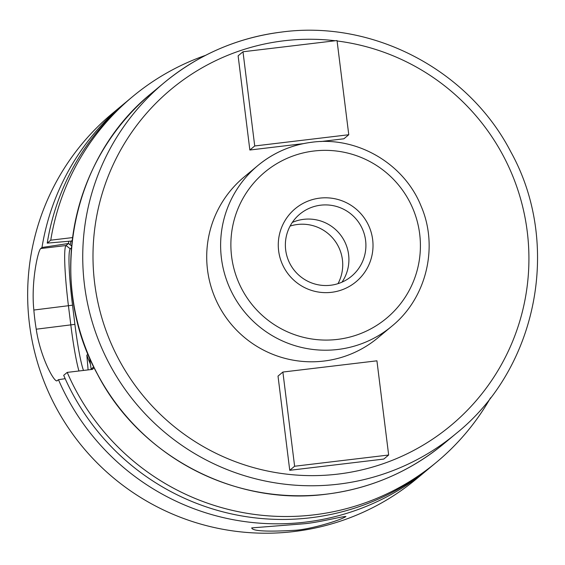 <?xml version="1.0" encoding="UTF-8"?>
<svg xmlns="http://www.w3.org/2000/svg" width="565" height="565" viewBox="0 0 565 565"><rect width="100%" height="100%" fill="white"/><g stroke="black" fill="none" stroke-linecap="round" stroke-linejoin="round"><path stroke-width="0.85" d="M126.426 101.799A237.71 236.375 50.2 0 0 123.784 103.96L112.492 113.36A237.71 236.375 -129.8 0 0 47.34 389.504A237.71 236.375 -129.8 0 0 293.906 531.552A237.71 236.375 50.2 0 0 416.652 478.746L427.945 469.346A237.71 236.375 50.2 0 0 430.551 467.149M345.745 516.678C339.332 520.662 310.616 529.25 295.453 530.267C266.934 531.912 252.35 531.121 251.708 527.901L303.186 523.833C318.13 522.752 345.356 515.548 345.745 516.678L345.907 516.452M56.91 380.888L58.449 379.694A237.71 236.375 50.2 0 0 305.199 522.152A237.71 236.375 50.2 0 0 427.945 469.346M47.227 243.12A237.71 236.375 -129.8 0 1 129.032 99.595L132.556 96.664A237.71 236.375 50.2 0 0 50.751 240.181L47.227 243.12L71.317 241.057L72.235 240.372M205.512 55.37A237.71 236.375 50.2 0 0 132.556 96.664M436.717 462.05L433.193 464.981A237.71 236.375 -129.8 0 1 63.697 375.322L67.221 372.392A237.71 236.375 50.2 0 0 436.717 462.05A237.71 236.375 50.2 0 0 490.554 397.788M57.171 380.761C54.501 383.119 40.306 357.313 36.238 329.204A237.71 236.375 50.2 0 1 33.851 310.037C30.913 281.963 38.01 250.563 40.701 248.551L41.987 247.484A237.71 236.375 50.2 0 1 123.784 103.96M72.094 241.566L71.43 241.043M71.649 245.973L68.471 243.508L41.987 247.484M68.81 241.269A213.344 212.15 50.2 0 0 68.358 243.522M88.105 369.898L86.841 355.18L88.027 354.184M83.486 370.449A53.244 4.732 83.2 0 1 74.905 324.366L72.518 305.199A53.244 4.732 83.2 0 1 70.279 248.847L71.48 247.837M89.44 357.518L91.142 369.079L90.746 369.588M93.748 366.904L91.142 369.079M67.221 372.392L92.561 369.369L94.03 367.49M72.581 237.583L50.751 240.181M78.931 370.993A57.051 5.071 83.2 0 1 70.837 325.073L68.45 305.905A57.051 5.071 83.2 0 1 66.049 245.528L68.471 243.508M58.449 379.694L65.173 378.677M391.785 326.245C426.398 298.32 438.885 247.025 421.066 206.07C404.159 163.624 357.158 136.094 312.007 142.225C291.731 144.767 273.714 152.515 257.951 165.474L244.038 177.064A104.589 104.002 -129.8 0 0 215.371 298.567A104.589 104.002 -129.8 0 0 323.858 361.063A104.589 104.002 50.2 0 0 377.872 337.835L391.785 326.245A104.589 104.002 -129.8 0 1 337.778 349.481A104.589 104.002 -129.8 0 1 229.284 286.985A104.589 104.002 -129.8 0 1 257.951 165.474A104.589 104.002 -129.8 0 1 311.965 142.246M282.881 372.045L278.015 376.099L289.746 470.299L383.79 459.07L388.656 455.016L376.926 360.816L282.881 372.045L294.619 466.245L388.656 455.016M242.992 51.768L254.723 145.968L348.767 134.738L337.03 40.539L242.992 51.768L238.119 55.822L249.857 150.022L303.292 143.644M320.821 141.547L343.894 138.792L348.767 134.738M320.659 205.187A40.412 40.186 50.2 0 0 288.715 261.108A40.412 40.186 50.2 0 0 351.494 276.278A40.412 40.186 50.2 0 0 320.659 205.187M338.011 283.658A40.412 40.186 -129.8 0 0 297.465 224.489A40.412 40.186 50.2 0 0 290.085 226.085M289.746 470.299L294.619 466.245M249.857 150.022L254.723 145.968M331.507 292.317A47.545 47.276 -129.8 0 1 295.227 208.683A47.545 47.276 -129.8 0 1 369.086 226.53A47.545 47.276 -129.8 0 1 331.507 292.317M341.995 282.154A40.412 40.186 50.2 0 0 292.282 222.44M70.159 244.829A211.324 210.138 -129.8 0 1 70.915 241.093M90.471 364.291A204.191 203.047 -129.8 0 1 86.841 355.18M70.279 248.847L66.049 245.528L40.701 248.551M72.518 305.199L33.851 310.037M74.905 324.366L36.238 329.204M444.161 443.483C409.787 471.747 370.492 488.654 326.273 494.198C235.132 506.297 139.76 456.301 97.505 374.284C46.5 282.493 70.632 158.087 152.162 92.709A228.204 226.918 50.2 0 0 89.616 357.807A228.204 226.918 50.2 0 0 326.323 494.17A228.204 226.918 50.2 0 0 444.161 443.483L456.181 433.475A228.204 226.918 -129.8 0 1 338.343 484.17A228.204 226.918 -129.8 0 1 101.636 347.8A228.204 226.918 -129.8 0 1 164.182 82.702A228.204 226.918 -129.8 0 1 282.02 32.014M337.086 40.977A218.69 217.469 -129.8 0 1 528.925 258.219A218.69 217.469 -129.8 0 1 337.941 474.106A218.69 217.469 -129.8 0 1 94.666 283.263A218.69 217.469 -129.8 0 1 283.969 40.786A218.69 217.469 -129.8 0 1 335.257 40.751M313.907 151.017A95.082 94.553 -129.8 0 1 419.682 233.995A95.082 94.553 -129.8 0 1 337.376 339.417A95.082 94.553 -129.8 0 1 231.601 256.446A95.082 94.553 -129.8 0 1 313.907 151.017M152.162 92.709L164.182 82.702C198.555 54.438 237.851 37.53 282.069 31.993C373.211 19.888 468.583 69.883 510.838 151.9C561.843 243.692 537.711 368.098 456.181 433.475"/></g></svg>
